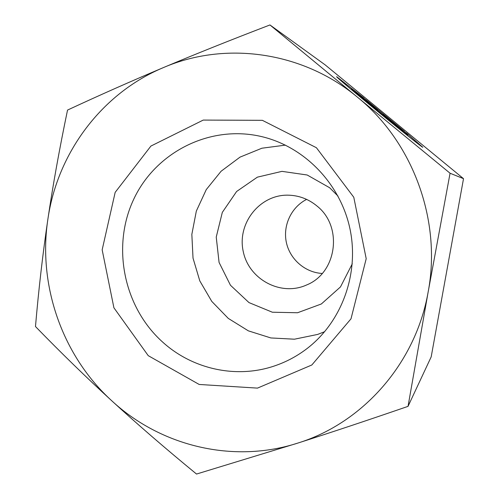 <?xml version="1.0" encoding="UTF-8"?>
<svg xmlns="http://www.w3.org/2000/svg" width="499" height="499" viewBox="0 0 499 499"><rect width="100%" height="100%" fill="white"/><g stroke="black" fill="none" stroke-linecap="round" stroke-linejoin="round"><path stroke-width="0.75" d="M162.63 342.065C192.514 369.229 236.52 379.053 274.837 365.817C286.357 361.887 297.036 356.186 306.854 348.707C341.709 322.104 359.448 273.864 349.992 228.935C340.524 184.012 304.833 147.024 262.212 136.738C210.441 124.157 155.688 151.983 133.67 199.357C111.402 246.662 123.69 307.159 162.63 342.065M148.247 355.668L113.903 307.783L102.164 249.824L115.169 192.358L150.916 146.057L203.236 120.078L262.368 120.328L316.416 147.723L353.791 197.267L366.204 258.694L351.003 318.824L311.844 364.981L257.472 388.116L199.182 384.461L148.247 355.668M352.282 263.815L340.474 286.931L321.344 303.978L297.56 312.748L272.342 312.218L248.982 302.594L230.457 285.247L219.073 262.437L216.235 237.081L222.317 212.381L236.613 191.491L257.372 177.157L281.966 171.357L307.184 174.999L329.633 187.736L338.016 196.101M317.052 206.075C308.451 198.958 298.676 195.321 287.723 195.159C259.443 194.772 237 223.596 243.225 251.421C248.752 279.396 280.912 296.724 306.636 284.96C336.912 272.934 343.212 226.627 317.052 206.075M406.779 133.302L422.796 147.286C422.497 147.604 401.782 131.162 377.955 111.626C354.122 92.09 335.191 76.041 336.682 76.696L364.089 98.184L351.645 88.941C348.152 86.982 408.438 136.402 407.87 135.029L404.327 131.755L406.779 133.302L406.485 133.651M351.62 88.965L351.134 89.396M404.39 131.337L401.72 129.646L383.151 114.67L400.136 128.642L398.083 127.339L357.858 94.242L377.5 110.017L362.81 97.636L366.441 100.118L404.39 131.337M383.269 114.296L382.852 114.807M366.441 100.118L366.166 100.461M408.039 406.361C367.838 420.214 331.155 432.44 297.99 443.031C362.785 422.977 415.761 363.409 428.198 291.722C441.696 220.34 412.929 142.022 357.353 97.099L450.067 173.24L428.198 291.722L408.039 406.361L431.18 356.885L463.521 178.673L325.049 64.795L269.959 24.95L357.353 97.099C302.319 51.247 225.099 40.987 163.553 67.527C195.271 54.16 230.738 39.97 269.959 24.95M67.54 110.067C99.725 95.109 131.73 80.932 163.553 67.527C101.503 93.363 57.254 153.312 47.848 219.448C52.863 185.447 59.425 148.983 67.54 110.067M35.479 326.539C38.691 289.189 42.814 253.492 47.848 219.448C37.799 285.553 62.387 355.862 111.764 400.784C86.446 377.575 61.021 352.824 35.479 326.539M196.531 474.05C165.281 448.383 137.019 423.957 111.764 400.784C160.609 446.131 233.282 464.026 297.99 443.031L196.531 474.05M450.067 173.24L463.521 178.673M324.718 331.667L317.638 334.43L294.429 339.201L270.857 337.948L248.359 330.849L228.28 318.399L211.776 301.402L199.8 280.9L193.019 258.114L191.841 234.374L196.332 211.077L206.268 189.595L221.107 171.232L240.019 157.129L261.9 148.215L285.428 145.122M306.629 199.394C291.316 207.122 282.74 225.436 286.339 242.339C289.863 259.268 305.101 272.56 322.229 273.458M407.87 135.029L407.458 135.528"/></g></svg>
